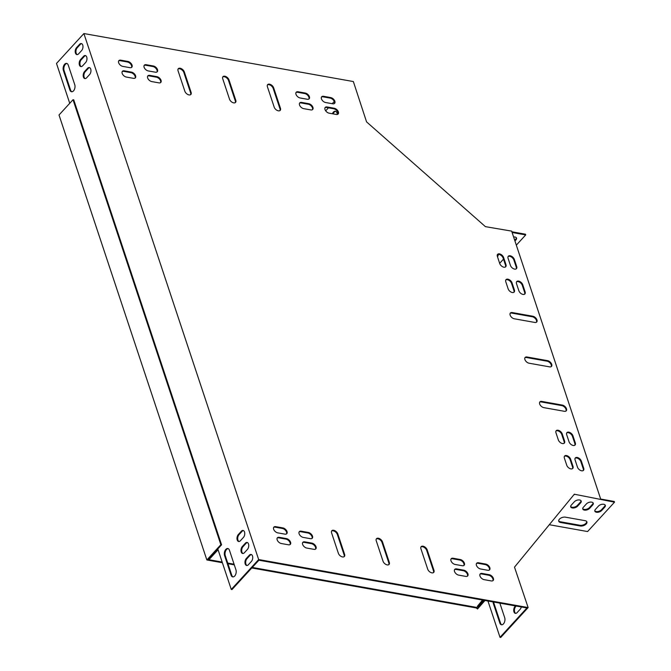 <?xml version="1.0" encoding="UTF-8"?>
<svg xmlns="http://www.w3.org/2000/svg" width="671" height="671" viewBox="0 0 671 671"><rect width="100%" height="100%" fill="white"/><g stroke="black" fill="none" stroke-linecap="round" stroke-linejoin="round"><path stroke-width="1.01" d="M484.974 600.486L477.5 609.008L476.326 607.968L476.813 607.44L252.271 567.44M234.07 564.194L227.729 563.07M222.168 562.072L208.06 559.564L221.573 544.81L73.735 99.845L73.022 99.719L59.014 114.993L206.861 559.966L220.86 544.684L221.573 544.81M476.326 607.968L251.784 567.968M234.288 564.856L227.955 563.724M222.386 562.734L206.861 559.966M477.987 608.471L476.813 607.44M480.218 604.554L478.507 606.425M220.86 544.684L73.022 99.719M581.036 500.742A3.925 2.156 -18.4 0 1 580.381 502.16L577.337 505.481A3.925 2.156 -18.4 0 1 573.747 507.242A3.925 2.156 -18.4 0 1 570.66 506.496M586.739 521.577A4.479 2.466 -18.4 0 1 584.491 524.387A4.479 2.466 -18.4 0 1 579.987 525.276L560.327 521.77A4.479 2.466 -18.4 0 1 558.675 520.864M605.158 505.037A3.925 2.156 -18.4 0 1 604.504 506.454L601.459 509.775A3.925 2.156 -18.4 0 1 597.878 511.545A3.925 2.156 -18.4 0 1 594.783 510.79M593.097 502.889A3.925 2.156 -18.4 0 1 592.443 504.307L589.398 507.628A3.925 2.156 -18.4 0 1 585.808 509.39A3.925 2.156 -18.4 0 1 582.722 508.643M600.679 499.048L614.267 501.472L614.502 502.185L587.595 531.549L549.297 524.722M487.951 601.015L500.012 637.324L500.725 637.45L528.127 607.557L514.506 567.146L574.326 494.208L614.502 502.185M497.454 256.674A4.479 2.466 161.6 0 0 498.108 254.645A4.479 2.466 161.6 0 0 497.991 254.384M514.934 240.99L515.94 239.899A3.925 2.156 161.6 0 0 516.536 238.104A3.925 2.156 161.6 0 0 513.6 236.98M512.116 232.493L525.703 234.917L516.318 245.158M503.493 259.149L499.66 263.326M82.592 65.842A3.925 2.298 100.1 0 1 80.872 66.588A3.925 2.298 100.1 0 1 79.203 63.762A3.925 2.298 100.1 0 1 80.528 59.618L83.573 56.297A3.925 2.298 100.1 0 1 85.292 55.55A3.925 2.298 100.1 0 1 86.97 58.377A3.925 2.298 100.1 0 1 85.636 62.52L82.592 65.842M242.306 546.529A3.925 2.298 -79.9 0 0 240.981 550.673A3.925 2.298 -79.9 0 0 242.65 553.5A3.925 2.298 -79.9 0 0 244.37 552.745L247.414 549.423A3.925 2.298 -79.9 0 0 248.748 545.288A3.925 2.298 -79.9 0 0 247.071 542.453A3.925 2.298 -79.9 0 0 245.351 543.208L242.306 546.529L243.019 546.655A3.925 2.298 -79.9 0 0 241.686 550.497A3.925 2.298 -79.9 0 0 243.019 553.516M231.067 575.131A4.479 2.634 -79.9 0 0 232.72 576.892A4.479 2.634 -79.9 0 0 235.563 574.67A4.479 2.634 -79.9 0 0 235.94 569.822L229.448 550.27A4.479 2.634 -79.9 0 0 227.796 548.517A4.479 2.634 -79.9 0 0 224.953 550.74A4.479 2.634 -79.9 0 0 224.575 555.588L231.067 575.131L231.789 575.257A4.479 2.634 -79.9 0 0 233.08 576.909M246.291 558.524A3.925 2.298 -79.9 0 0 244.965 562.667A3.925 2.298 -79.9 0 0 246.634 565.494A3.925 2.298 -79.9 0 0 248.362 564.747L251.399 561.426A3.925 2.298 -79.9 0 0 252.732 557.282A3.925 2.298 -79.9 0 0 251.055 554.447A3.925 2.298 -79.9 0 0 249.335 555.202L246.291 558.524L247.003 558.649A3.925 2.298 -79.9 0 0 245.67 562.491A3.925 2.298 -79.9 0 0 247.003 565.51M208.664 558.901L217.849 549.079L231.26 589.448L258.662 559.555L83.892 33.55L56.498 63.443L69.734 103.292M78.608 53.848A3.925 2.298 100.1 0 1 76.888 54.594A3.925 2.298 100.1 0 1 75.211 51.768A3.925 2.298 100.1 0 1 76.544 47.624L79.589 44.303A3.925 2.298 100.1 0 1 81.308 43.548A3.925 2.298 100.1 0 1 82.978 46.383A3.925 2.298 100.1 0 1 81.652 50.526L78.608 53.848M63.384 70.455A4.479 2.634 100.1 0 1 63.762 65.607A4.479 2.634 100.1 0 1 66.605 63.384A4.479 2.634 100.1 0 1 68.257 65.137L74.749 84.689A4.479 2.634 100.1 0 1 74.372 89.537A4.479 2.634 100.1 0 1 71.529 91.759A4.479 2.634 100.1 0 1 69.885 89.998L63.384 70.455L64.106 70.581L70.598 90.132A4.479 2.634 -79.9 0 0 71.898 91.776M238.322 534.535A3.925 2.298 -79.9 0 0 236.989 538.679A3.925 2.298 -79.9 0 0 238.666 541.505A3.925 2.298 -79.9 0 0 240.386 540.751L243.43 537.429A3.925 2.298 -79.9 0 0 244.756 533.294A3.925 2.298 -79.9 0 0 243.087 530.459A3.925 2.298 -79.9 0 0 241.367 531.214L238.322 534.535L239.035 534.661A3.925 2.298 -79.9 0 0 237.702 538.503A3.925 2.298 -79.9 0 0 239.035 541.522M86.576 77.836A3.925 2.298 100.1 0 1 84.856 78.591A3.925 2.298 100.1 0 1 83.187 75.756A3.925 2.298 100.1 0 1 84.512 71.612L87.557 68.291A3.925 2.298 100.1 0 1 89.277 67.545A3.925 2.298 100.1 0 1 90.954 70.371A3.925 2.298 100.1 0 1 89.62 74.515L86.576 77.836M85.645 55.659A3.925 2.298 -79.9 0 0 84.286 56.423L81.241 59.744A3.925 2.298 -79.9 0 0 79.908 63.594A3.925 2.298 -79.9 0 0 81.241 66.605M247.423 542.571A3.925 2.298 -79.9 0 0 246.064 543.334L243.019 546.655M228.148 548.618A4.479 2.634 -79.9 0 0 225.548 551.134A4.479 2.634 -79.9 0 0 225.288 555.714L231.789 575.257M251.407 554.565A3.925 2.298 -79.9 0 0 250.048 555.328L247.003 558.649M231.26 589.448L231.981 589.574L258.889 560.21L526.928 607.96L500.012 637.324M208.715 559.044L209.436 559.169L218.075 549.742M81.661 43.665A3.925 2.298 -79.9 0 0 80.302 44.429L77.257 47.75A3.925 2.298 -79.9 0 0 75.924 51.592A3.925 2.298 -79.9 0 0 77.257 54.611M66.957 63.485A4.479 2.634 -79.9 0 0 64.366 66.001A4.479 2.634 -79.9 0 0 64.106 70.581M243.439 530.568A3.925 2.298 -79.9 0 0 242.08 531.34L239.035 534.661M89.629 67.654A3.925 2.298 -79.9 0 0 88.27 68.425L85.225 71.747A3.925 2.298 -79.9 0 0 83.892 75.588A3.925 2.298 -79.9 0 0 85.225 78.599M325.687 110.832L328.446 107.821M332.229 103.703L334.259 101.489M337.471 114.422L337.01 113.013A4.479 2.634 -79.9 0 0 335.357 111.26A4.479 2.634 -79.9 0 0 332.397 113.76M600.696 499.107L511.663 231.126L485.418 226.647L366.567 121.887L353.357 81.552L83.892 33.55M335.71 111.361A4.479 2.634 -79.9 0 0 333.11 113.885M515.479 605.921L515.043 606.399A3.925 2.298 -79.9 0 0 513.718 610.543A3.925 2.298 -79.9 0 0 515.387 613.369A3.925 2.298 -79.9 0 0 517.106 612.615L520.151 609.293A3.925 2.298 -79.9 0 0 521.308 606.961M493.059 601.929A4.479 2.634 -79.9 0 0 493.328 603.455L499.82 623.007A4.479 2.634 -79.9 0 0 501.472 624.76A4.479 2.634 -79.9 0 0 504.315 622.537A4.479 2.634 -79.9 0 0 504.693 617.689L499.853 603.137M516.192 606.047L515.756 606.525A3.925 2.298 -79.9 0 0 514.422 610.367A3.925 2.298 -79.9 0 0 515.756 613.386M493.772 602.055A4.479 2.634 -79.9 0 0 494.041 603.59L500.532 623.133A4.479 2.634 -79.9 0 0 501.833 624.785M592.678 505.02L589.633 508.341A3.925 2.156 -18.4 0 1 585.724 510.145A3.925 2.156 -18.4 0 1 582.789 509.021A3.925 2.156 -18.4 0 1 583.384 507.226L586.42 503.904A3.925 2.156 -18.4 0 1 590.337 502.101A3.925 2.156 -18.4 0 1 593.273 503.225A3.925 2.156 -18.4 0 1 592.678 505.02L592.443 504.307M604.739 507.167L601.694 510.488A3.925 2.156 -18.4 0 1 597.786 512.292A3.925 2.156 -18.4 0 1 594.85 511.168A3.925 2.156 -18.4 0 1 595.445 509.373L598.49 506.051A3.925 2.156 -18.4 0 1 602.399 504.248A3.925 2.156 -18.4 0 1 605.334 505.372A3.925 2.156 -18.4 0 1 604.739 507.167L604.504 506.454M574.611 494.46L573.873 494.77M565.435 517.165L585.087 520.671A4.479 2.466 -18.4 0 1 586.907 521.912A4.479 2.466 -18.4 0 1 585.011 524.94A4.479 2.466 -18.4 0 1 580.222 525.98L560.562 522.483A4.479 2.466 -18.4 0 1 558.742 521.241A4.479 2.466 -18.4 0 1 560.637 518.213A4.479 2.466 -18.4 0 1 565.435 517.165M580.616 502.873L577.572 506.194A3.925 2.156 -18.4 0 1 573.663 507.997A3.925 2.156 -18.4 0 1 570.719 506.873A3.925 2.156 -18.4 0 1 571.315 505.078L574.359 501.757A3.925 2.156 -18.4 0 1 578.276 499.954A3.925 2.156 -18.4 0 1 581.212 501.078A3.925 2.156 -18.4 0 1 580.616 502.873L580.381 502.16M514.699 240.285L515.705 239.186A3.925 2.156 161.6 0 0 516.36 237.769M511.881 231.789L525.468 234.204L525.703 234.917M497.245 255.928A4.479 2.466 161.6 0 0 497.941 254.401M331.6 531.038A3.925 2.332 -137.5 0 1 334.762 531.432A3.925 2.332 -137.5 0 1 337.337 534.477L344.131 554.917A3.925 2.332 -137.5 0 1 344.106 556.712M420.943 546.957A3.925 2.332 -137.5 0 1 424.106 547.351A3.925 2.332 -137.5 0 1 426.689 550.396L433.474 570.828A3.925 2.332 -137.5 0 1 433.449 572.631M376.272 538.998A3.925 2.332 -137.5 0 1 379.434 539.392A3.925 2.332 -137.5 0 1 382.009 542.436L388.803 562.877A3.925 2.332 -137.5 0 1 388.777 564.672M267.435 84.923A3.925 2.332 -137.5 0 1 270.598 85.318A3.925 2.332 -137.5 0 1 273.172 88.362L279.966 108.803A3.925 2.332 -137.5 0 1 279.933 110.598M222.764 76.964A3.925 2.332 -137.5 0 1 225.926 77.366A3.925 2.332 -137.5 0 1 228.501 80.411L235.286 100.843A3.925 2.332 -137.5 0 1 235.261 102.638M178.083 69.012A3.925 2.332 -137.5 0 1 181.245 69.407A3.925 2.332 -137.5 0 1 183.829 72.451L190.614 92.883A3.925 2.332 -137.5 0 1 190.589 94.678M524.932 357.752A3.925 2.332 -137.5 0 1 526.517 357.526L547.066 361.183A3.925 2.332 -137.5 0 1 550.455 363.43A3.925 2.332 -137.5 0 1 551.201 366.651M539.694 402.172A3.925 2.332 -137.5 0 1 541.271 401.954L561.82 405.611A3.925 2.332 -137.5 0 1 565.217 407.859A3.925 2.332 -137.5 0 1 565.955 411.071M510.17 313.323A3.925 2.332 -137.5 0 1 511.755 313.097L532.304 316.762A3.925 2.332 -137.5 0 1 535.693 319.002A3.925 2.332 -137.5 0 1 536.439 322.223M144.131 65.464A3.925 2.332 -137.5 0 1 145.708 65.238L152.854 66.513A3.925 2.332 -137.5 0 1 156.242 68.761A3.925 2.332 -137.5 0 1 156.989 71.982M296.012 92.523A3.925 2.332 -137.5 0 1 297.597 92.296L304.743 93.571A3.925 2.332 -137.5 0 1 308.132 95.819A3.925 2.332 -137.5 0 1 308.878 99.031M325.024 107.721A3.925 2.332 -137.5 0 1 326.601 107.494L333.747 108.769A3.925 2.332 -137.5 0 1 337.136 111.017A3.925 2.332 -137.5 0 1 337.882 114.229M122.206 71.596A3.925 2.332 -137.5 0 1 123.791 71.369L130.937 72.644A3.925 2.332 -137.5 0 1 134.326 74.892A3.925 2.332 -137.5 0 1 135.072 78.104M454.544 569.662A3.925 2.332 -137.5 0 1 456.129 569.436L463.275 570.702A3.925 2.332 -137.5 0 1 466.664 572.95A3.925 2.332 -137.5 0 1 467.41 576.171M302.663 542.604A3.925 2.332 -137.5 0 1 304.24 542.378L311.386 543.653A3.925 2.332 -137.5 0 1 314.774 545.9A3.925 2.332 -137.5 0 1 315.521 549.113M273.651 527.406A3.925 2.332 -137.5 0 1 275.236 527.18L282.382 528.454A3.925 2.332 -137.5 0 1 285.771 530.702A3.925 2.332 -137.5 0 1 286.517 533.915M476.469 563.531A3.925 2.332 -137.5 0 1 478.046 563.304L485.192 564.579A3.925 2.332 -137.5 0 1 488.589 566.827A3.925 2.332 -137.5 0 1 489.327 570.04M118.666 60.935A3.925 2.332 -137.5 0 1 120.243 60.709L127.389 61.975A3.925 2.332 -137.5 0 1 130.786 64.223A3.925 2.332 -137.5 0 1 131.524 67.444M321.476 97.06A3.925 2.332 -137.5 0 1 323.061 96.834L330.207 98.109A3.925 2.332 -137.5 0 1 333.596 100.356A3.925 2.332 -137.5 0 1 334.343 103.569M480.008 574.191A3.925 2.332 -137.5 0 1 481.593 573.965L488.74 575.24A3.925 2.332 -137.5 0 1 492.128 577.488A3.925 2.332 -137.5 0 1 492.875 580.709M277.198 538.067A3.925 2.332 -137.5 0 1 278.775 537.84L285.921 539.115A3.925 2.332 -137.5 0 1 289.318 541.363A3.925 2.332 -137.5 0 1 290.057 544.575M505.808 279.941A3.925 2.332 -137.5 0 1 508.97 280.344A3.925 2.332 -137.5 0 1 511.545 283.388L513.911 290.493A3.925 2.332 -137.5 0 1 513.885 292.288M555.991 430.992A3.925 2.332 -137.5 0 1 559.153 431.386A3.925 2.332 -137.5 0 1 561.736 434.431L564.093 441.543A3.925 2.332 -137.5 0 1 564.068 443.338M564.403 456.314A3.925 2.332 -137.5 0 1 567.574 456.708A3.925 2.332 -137.5 0 1 570.149 459.761L572.506 466.865A3.925 2.332 -137.5 0 1 572.48 468.66M497.396 254.619A3.925 2.332 -137.5 0 1 500.558 255.022A3.925 2.332 -137.5 0 1 503.133 258.067L505.498 265.171A3.925 2.332 -137.5 0 1 505.473 266.966M566.718 432.904A3.925 2.332 -137.5 0 1 569.88 433.298A3.925 2.332 -137.5 0 1 572.455 436.343L574.821 443.456A3.925 2.332 -137.5 0 1 574.787 445.25M516.527 281.854A3.925 2.332 -137.5 0 1 519.69 282.248A3.925 2.332 -137.5 0 1 522.273 285.292L524.63 292.405A3.925 2.332 -137.5 0 1 524.605 294.2M508.115 256.532A3.925 2.332 -137.5 0 1 511.277 256.926A3.925 2.332 -137.5 0 1 513.852 259.971L516.217 267.083A3.925 2.332 -137.5 0 1 516.192 268.878M575.131 458.226A3.925 2.332 -137.5 0 1 578.293 458.62A3.925 2.332 -137.5 0 1 580.868 461.665L583.233 468.777A3.925 2.332 -137.5 0 1 583.208 470.572M299.115 531.944A3.925 2.332 -137.5 0 1 300.7 531.717L307.846 532.984A3.925 2.332 -137.5 0 1 311.235 535.232A3.925 2.332 -137.5 0 1 311.981 538.452M451.004 558.993A3.925 2.332 -137.5 0 1 452.581 558.767L459.727 560.042A3.925 2.332 -137.5 0 1 463.124 562.29A3.925 2.332 -137.5 0 1 463.862 565.51M299.56 103.183A3.925 2.332 -137.5 0 1 301.136 102.957L308.283 104.231A3.925 2.332 -137.5 0 1 311.68 106.479A3.925 2.332 -137.5 0 1 312.418 109.7M147.67 76.133A3.925 2.332 -137.5 0 1 149.247 75.907L156.402 77.173A3.925 2.332 -137.5 0 1 159.79 79.421A3.925 2.332 -137.5 0 1 160.528 82.642M484.093 600.327L477.97 607.012L477.299 606.416L482.524 600.05M483.053 600.142L477.299 606.416M528.127 607.557L258.662 559.555M338.36 553.273L331.575 532.833A3.925 2.332 -137.5 0 1 331.81 530.744A3.925 2.332 -137.5 0 1 334.997 530.761A3.925 2.332 -137.5 0 1 337.823 533.948L344.617 554.389A3.925 2.332 -137.5 0 1 344.382 556.477A3.925 2.332 -137.5 0 1 341.195 556.46A3.925 2.332 -137.5 0 1 338.36 553.273M427.175 549.868L433.961 570.3A3.925 2.332 -137.5 0 1 433.726 572.397A3.925 2.332 -137.5 0 1 430.539 572.371A3.925 2.332 -137.5 0 1 427.712 569.184L420.918 548.752A3.925 2.332 -137.5 0 1 421.153 546.655A3.925 2.332 -137.5 0 1 424.34 546.672A3.925 2.332 -137.5 0 1 427.175 549.868L426.689 550.396M382.504 541.908L389.289 562.34A3.925 2.332 -137.5 0 1 389.054 564.437A3.925 2.332 -137.5 0 1 385.867 564.42A3.925 2.332 -137.5 0 1 383.032 561.224L376.246 540.792A3.925 2.332 -137.5 0 1 376.481 538.696A3.925 2.332 -137.5 0 1 379.669 538.721A3.925 2.332 -137.5 0 1 382.504 541.908L382.009 542.436M273.659 87.834L280.453 108.274A3.925 2.332 -137.5 0 1 280.218 110.363A3.925 2.332 -137.5 0 1 277.031 110.346A3.925 2.332 -137.5 0 1 274.196 107.159L267.402 86.718A3.925 2.332 -137.5 0 1 267.645 84.63A3.925 2.332 -137.5 0 1 270.832 84.647A3.925 2.332 -137.5 0 1 273.659 87.834L273.172 88.362M229.524 99.199L222.73 78.759A3.925 2.332 -137.5 0 1 222.965 76.67A3.925 2.332 -137.5 0 1 226.152 76.687A3.925 2.332 -137.5 0 1 228.987 79.874L235.781 100.314A3.925 2.332 -137.5 0 1 235.546 102.403A3.925 2.332 -137.5 0 1 232.351 102.386A3.925 2.332 -137.5 0 1 229.524 99.199M184.852 91.239L178.058 70.807A3.925 2.332 -137.5 0 1 178.293 68.71A3.925 2.332 -137.5 0 1 181.48 68.727A3.925 2.332 -137.5 0 1 184.315 71.923L191.101 92.355A3.925 2.332 -137.5 0 1 190.866 94.452A3.925 2.332 -137.5 0 1 187.679 94.426A3.925 2.332 -137.5 0 1 184.852 91.239M549.616 366.869L529.067 363.212A3.925 2.332 -137.5 0 1 525.502 360.73A3.925 2.332 -137.5 0 1 525.141 357.45A3.925 2.332 -137.5 0 1 527.003 356.989L547.553 360.654A3.925 2.332 -137.5 0 1 551.109 363.137A3.925 2.332 -137.5 0 1 551.478 366.416A3.925 2.332 -137.5 0 1 549.616 366.869M564.378 411.298L543.829 407.641A3.925 2.332 -137.5 0 1 540.264 405.15A3.925 2.332 -137.5 0 1 539.903 401.879A3.925 2.332 -137.5 0 1 541.765 401.417L562.315 405.083A3.925 2.332 -137.5 0 1 565.871 407.565A3.925 2.332 -137.5 0 1 566.24 410.837A3.925 2.332 -137.5 0 1 564.378 411.298M512.241 312.569L532.791 316.226A3.925 2.332 -137.5 0 1 536.347 318.708A3.925 2.332 -137.5 0 1 536.716 321.988A3.925 2.332 -137.5 0 1 534.854 322.449L514.305 318.784A3.925 2.332 -137.5 0 1 510.748 316.301A3.925 2.332 -137.5 0 1 510.379 313.03A3.925 2.332 -137.5 0 1 512.241 312.569L511.755 313.097M155.412 72.2L148.266 70.933A3.925 2.332 -137.5 0 1 144.701 68.442A3.925 2.332 -137.5 0 1 144.34 65.171A3.925 2.332 -137.5 0 1 146.194 64.71L153.34 65.984A3.925 2.332 -137.5 0 1 156.905 68.467A3.925 2.332 -137.5 0 1 157.266 71.747A3.925 2.332 -137.5 0 1 155.412 72.2M307.293 99.258L300.147 97.983A3.925 2.332 -137.5 0 1 296.59 95.5A3.925 2.332 -137.5 0 1 296.221 92.229A3.925 2.332 -137.5 0 1 298.083 91.768L305.23 93.043A3.925 2.332 -137.5 0 1 308.794 95.525A3.925 2.332 -137.5 0 1 309.155 98.796A3.925 2.332 -137.5 0 1 307.293 99.258M327.087 106.966L334.233 108.241A3.925 2.332 -137.5 0 1 337.798 110.723A3.925 2.332 -137.5 0 1 338.159 113.995A3.925 2.332 -137.5 0 1 336.305 114.456L329.151 113.181A3.925 2.332 -137.5 0 1 325.594 110.698A3.925 2.332 -137.5 0 1 325.234 107.427A3.925 2.332 -137.5 0 1 327.087 106.966L326.601 107.494M133.487 78.331L126.341 77.056A3.925 2.332 -137.5 0 1 122.776 74.573A3.925 2.332 -137.5 0 1 122.416 71.294A3.925 2.332 -137.5 0 1 124.278 70.832L131.424 72.107A3.925 2.332 -137.5 0 1 134.98 74.598A3.925 2.332 -137.5 0 1 135.349 77.87A3.925 2.332 -137.5 0 1 133.487 78.331M456.615 568.899L463.762 570.174A3.925 2.332 -137.5 0 1 467.326 572.657A3.925 2.332 -137.5 0 1 467.687 575.936A3.925 2.332 -137.5 0 1 465.825 576.397L458.679 575.122A3.925 2.332 -137.5 0 1 455.114 572.64A3.925 2.332 -137.5 0 1 454.753 569.36A3.925 2.332 -137.5 0 1 456.615 568.899L456.129 569.436M304.726 541.841L311.872 543.116A3.925 2.332 -137.5 0 1 315.437 545.607A3.925 2.332 -137.5 0 1 315.798 548.878A3.925 2.332 -137.5 0 1 313.944 549.339L306.79 548.064A3.925 2.332 -137.5 0 1 303.233 545.582A3.925 2.332 -137.5 0 1 302.864 542.302A3.925 2.332 -137.5 0 1 304.726 541.841L304.24 542.378M284.932 534.141L277.786 532.866A3.925 2.332 -137.5 0 1 274.229 530.384A3.925 2.332 -137.5 0 1 273.86 527.104A3.925 2.332 -137.5 0 1 275.722 526.643L282.868 527.918A3.925 2.332 -137.5 0 1 286.433 530.409A3.925 2.332 -137.5 0 1 286.794 533.68A3.925 2.332 -137.5 0 1 284.932 534.141M478.532 562.776L485.678 564.051A3.925 2.332 -137.5 0 1 489.243 566.534A3.925 2.332 -137.5 0 1 489.604 569.805A3.925 2.332 -137.5 0 1 487.75 570.266L480.604 568.991A3.925 2.332 -137.5 0 1 477.039 566.509A3.925 2.332 -137.5 0 1 476.678 563.237A3.925 2.332 -137.5 0 1 478.532 562.776L478.046 563.304M129.948 67.67L122.801 66.395A3.925 2.332 -137.5 0 1 119.237 63.913A3.925 2.332 -137.5 0 1 118.876 60.633A3.925 2.332 -137.5 0 1 120.73 60.172L127.876 61.447A3.925 2.332 -137.5 0 1 131.441 63.93A3.925 2.332 -137.5 0 1 131.801 67.209A3.925 2.332 -137.5 0 1 129.948 67.67M323.548 96.305L330.694 97.572A3.925 2.332 -137.5 0 1 334.259 100.063A3.925 2.332 -137.5 0 1 334.619 103.334A3.925 2.332 -137.5 0 1 332.757 103.795L325.611 102.52A3.925 2.332 -137.5 0 1 322.046 100.038A3.925 2.332 -137.5 0 1 321.686 96.758A3.925 2.332 -137.5 0 1 323.548 96.305L323.061 96.834M482.08 573.437L489.226 574.712A3.925 2.332 -137.5 0 1 492.782 577.194A3.925 2.332 -137.5 0 1 493.151 580.474A3.925 2.332 -137.5 0 1 491.289 580.927L484.143 579.66A3.925 2.332 -137.5 0 1 480.579 577.169A3.925 2.332 -137.5 0 1 480.218 573.898A3.925 2.332 -137.5 0 1 482.08 573.437L481.593 573.965M288.48 544.802L281.334 543.527A3.925 2.332 -137.5 0 1 277.769 541.044A3.925 2.332 -137.5 0 1 277.408 537.765A3.925 2.332 -137.5 0 1 279.262 537.312L286.408 538.587A3.925 2.332 -137.5 0 1 289.973 541.069A3.925 2.332 -137.5 0 1 290.333 544.34A3.925 2.332 -137.5 0 1 288.48 544.802M508.14 288.849L505.783 281.745A3.925 2.332 -137.5 0 1 506.018 279.648A3.925 2.332 -137.5 0 1 509.205 279.664A3.925 2.332 -137.5 0 1 512.032 282.852L514.397 289.964A3.925 2.332 -137.5 0 1 514.162 292.053A3.925 2.332 -137.5 0 1 510.975 292.036A3.925 2.332 -137.5 0 1 508.14 288.849M558.331 439.899L555.965 432.787A3.925 2.332 -137.5 0 1 556.2 430.698A3.925 2.332 -137.5 0 1 559.388 430.715A3.925 2.332 -137.5 0 1 562.223 433.902L564.579 441.015A3.925 2.332 -137.5 0 1 564.345 443.103A3.925 2.332 -137.5 0 1 561.157 443.086A3.925 2.332 -137.5 0 1 558.331 439.899M570.635 459.224L573 466.337A3.925 2.332 -137.5 0 1 572.766 468.425A3.925 2.332 -137.5 0 1 569.57 468.408A3.925 2.332 -137.5 0 1 566.743 465.221L564.378 458.108A3.925 2.332 -137.5 0 1 564.613 456.02A3.925 2.332 -137.5 0 1 567.8 456.037A3.925 2.332 -137.5 0 1 570.635 459.224L570.149 459.761M499.727 263.527L497.37 256.414A3.925 2.332 -137.5 0 1 497.605 254.326A3.925 2.332 -137.5 0 1 500.792 254.343A3.925 2.332 -137.5 0 1 503.619 257.53L505.984 264.642A3.925 2.332 -137.5 0 1 505.749 266.731A3.925 2.332 -137.5 0 1 502.562 266.714A3.925 2.332 -137.5 0 1 499.727 263.527M569.05 441.803L566.685 434.699A3.925 2.332 -137.5 0 1 566.928 432.602A3.925 2.332 -137.5 0 1 570.115 432.627A3.925 2.332 -137.5 0 1 572.942 435.815L575.307 442.919A3.925 2.332 -137.5 0 1 575.072 445.016A3.925 2.332 -137.5 0 1 571.885 444.999A3.925 2.332 -137.5 0 1 569.05 441.803M518.868 290.761L516.502 283.648A3.925 2.332 -137.5 0 1 516.737 281.56A3.925 2.332 -137.5 0 1 519.924 281.577A3.925 2.332 -137.5 0 1 522.759 284.764L525.116 291.877A3.925 2.332 -137.5 0 1 524.881 293.965A3.925 2.332 -137.5 0 1 521.694 293.948A3.925 2.332 -137.5 0 1 518.868 290.761M510.446 265.439L508.09 258.327A3.925 2.332 -137.5 0 1 508.324 256.238A3.925 2.332 -137.5 0 1 511.512 256.255A3.925 2.332 -137.5 0 1 514.338 259.442L516.704 266.546A3.925 2.332 -137.5 0 1 516.469 268.643A3.925 2.332 -137.5 0 1 513.281 268.626A3.925 2.332 -137.5 0 1 510.446 265.439M581.354 461.136L583.72 468.241A3.925 2.332 -137.5 0 1 583.485 470.337A3.925 2.332 -137.5 0 1 580.298 470.321A3.925 2.332 -137.5 0 1 577.463 467.133L575.106 460.021A3.925 2.332 -137.5 0 1 575.341 457.924A3.925 2.332 -137.5 0 1 578.528 457.949A3.925 2.332 -137.5 0 1 581.354 461.136L580.868 461.665M308.333 532.455A3.925 2.332 -137.5 0 1 311.889 534.938A3.925 2.332 -137.5 0 1 312.258 538.217A3.925 2.332 -137.5 0 1 310.396 538.679L303.25 537.404A3.925 2.332 -137.5 0 1 299.685 534.921A3.925 2.332 -137.5 0 1 299.325 531.642A3.925 2.332 -137.5 0 1 301.187 531.18L308.333 532.455L307.846 532.984M460.222 559.513A3.925 2.332 -137.5 0 1 463.778 561.996A3.925 2.332 -137.5 0 1 464.147 565.276A3.925 2.332 -137.5 0 1 462.285 565.728L455.139 564.462A3.925 2.332 -137.5 0 1 451.575 561.971A3.925 2.332 -137.5 0 1 451.214 558.7A3.925 2.332 -137.5 0 1 453.068 558.238L460.222 559.513L459.727 560.042M303.695 108.652A3.925 2.332 -137.5 0 1 300.13 106.161A3.925 2.332 -137.5 0 1 299.769 102.889A3.925 2.332 -137.5 0 1 301.623 102.428L308.769 103.703A3.925 2.332 -137.5 0 1 312.334 106.186A3.925 2.332 -137.5 0 1 312.694 109.465A3.925 2.332 -137.5 0 1 310.841 109.918L303.695 108.652M151.805 81.594A3.925 2.332 -137.5 0 1 148.241 79.111A3.925 2.332 -137.5 0 1 147.88 75.831A3.925 2.332 -137.5 0 1 149.742 75.37L156.888 76.645A3.925 2.332 -137.5 0 1 160.444 79.128A3.925 2.332 -137.5 0 1 160.814 82.407A3.925 2.332 -137.5 0 1 158.952 82.868L151.805 81.594M583.72 468.241L583.233 468.777M514.338 259.442L513.852 259.971M516.704 266.546L516.217 267.083M522.759 284.764L522.273 285.292M525.116 291.877L524.63 292.405M572.942 435.815L572.455 436.343M575.307 442.919L574.821 443.456M503.619 257.53L503.133 258.067M505.984 264.642L505.498 265.171M573 466.337L572.506 466.865M562.223 433.902L561.736 434.431M564.579 441.015L564.093 441.543M512.032 282.852L511.545 283.388M514.397 289.964L513.911 290.493M279.262 537.312L278.775 537.84M286.408 538.587L285.921 539.115M489.226 574.712L488.74 575.24M330.694 97.572L330.207 98.109M120.73 60.172L120.243 60.709M127.876 61.447L127.389 61.975M485.678 564.051L485.192 564.579M275.722 526.643L275.236 527.18M282.868 527.918L282.382 528.454M311.872 543.116L311.386 543.653M301.187 531.18L300.7 531.717M463.762 570.174L463.275 570.702M453.068 558.238L452.581 558.767M124.278 70.832L123.791 71.369M131.424 72.107L130.937 72.644M334.233 108.241L333.747 108.769M298.083 91.768L297.597 92.296M305.23 93.043L304.743 93.571M308.769 103.703L308.283 104.231M301.623 102.428L301.136 102.957M146.194 64.71L145.708 65.238M153.34 65.984L152.854 66.513M156.888 76.645L156.402 77.173M149.742 75.37L149.247 75.907M532.791 316.226L532.304 316.762M541.765 401.417L541.271 401.954M562.315 405.083L561.82 405.611M527.003 356.989L526.517 357.526M547.553 360.654L547.066 361.183M184.315 71.923L183.829 72.451M191.101 92.355L190.614 92.883M228.987 79.874L228.501 80.411M235.781 100.314L235.286 100.843M280.453 108.274L279.966 108.803M389.289 562.34L388.803 562.877M433.961 570.3L433.474 570.828M337.823 533.948L337.337 534.477M344.617 554.389L344.131 554.917M515.94 239.899L515.705 239.186M601.694 510.488L601.459 509.775M580.222 525.98L579.987 525.276M560.562 522.483L560.327 521.77M589.633 508.341L589.398 507.628M577.572 506.194L577.337 505.481M249.335 555.202L250.048 555.328M515.043 606.399L515.756 606.525M77.257 47.75L76.544 47.624M80.302 44.429L79.589 44.303M499.82 623.007L500.532 623.133M493.328 603.455L494.041 603.59M224.575 555.588L225.288 555.714M70.598 90.132L69.885 89.998M245.351 543.208L246.064 543.334M241.367 531.214L242.08 531.34M81.241 59.744L80.528 59.618M84.286 56.423L83.573 56.297M85.225 71.747L84.512 71.612M88.27 68.425L87.557 68.291"/></g></svg>
